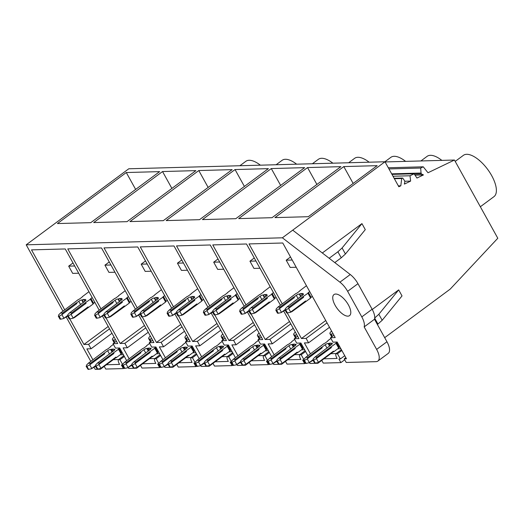 <?xml version="1.0" encoding="UTF-8"?>
<svg xmlns="http://www.w3.org/2000/svg" width="524" height="524" viewBox="0 0 524 524"><rect width="100%" height="100%" fill="white"/><g stroke="black" fill="none" stroke-linecap="round" stroke-linejoin="round"><path stroke-width="0.79" d="M104.243 366.355L105.743 369.06L123.382 368.575L123.946 368.162M385.075 161.936L454.446 160.036L497.8 238.243L450.221 289.097L384.695 337.659M100.13 368.68L100.425 369.204L95.224 369.348L94.097 367.311M90.816 361.39L66.266 317.099M62.985 311.177L26.2 244.819L128.793 168.78L384.976 161.765L282.384 237.804L339.925 282.174A14.279 6.209 53.5 0 1 347.635 291.337L357.964 283.681A14.279 6.209 53.5 0 0 350.255 274.524L292.713 230.147M100.425 369.204L104.25 366.368M106.392 364.756L119.596 364.396L119.262 363.794A5.712 2.482 53.5 0 1 118.326 359.752L119.944 359.713L122.557 364.435M123.382 368.575L121.378 364.959L122.367 364.933M388.304 167.765L423.261 166.809L427.984 172.756L454.446 160.036M239.881 165.735L245.835 161.327A25.702 11.181 53.5 0 1 260.376 165.178M69.79 318.946L83.938 344.471L88.602 344.34L91.058 348.768L86.873 348.886L92.938 359.818M64.753 309.867L31.506 249.876L65.245 248.952L99.206 310.208M102.488 316.129L117.684 343.548L113.014 343.672L116.374 341.183M126.69 360.682L119.649 347.982L115.47 348.1L113.014 343.672M136.384 367.684L136.672 368.208L128.701 368.431L128.216 367.56M106.045 317.957L120.193 343.475L124.856 343.351L127.312 347.772L123.127 347.89L129.192 358.829M101.008 308.872L67.76 248.88L101.499 247.957L135.454 309.219M138.736 315.14L153.932 342.552L149.268 342.683L152.628 340.194M162.944 359.687L155.903 346.993L151.718 347.104L149.268 342.683M172.638 366.695L172.927 367.219L164.955 367.435L164.471 366.564M142.299 316.961L156.44 342.486L161.11 342.355L163.56 346.783L159.381 346.895L165.44 357.833M137.262 307.883L104.007 247.891L137.753 246.968L171.708 308.223M174.99 314.145L190.186 341.563L185.522 341.687L188.876 339.198M199.192 358.698L192.157 345.997L187.972 346.115L185.522 341.687M208.886 365.7L209.181 366.224L201.203 366.446L200.725 365.575M178.546 315.972L192.694 341.491L197.365 341.366L199.814 345.788L195.635 345.906L201.694 356.844M173.516 306.887L140.262 246.896L174.007 245.972L207.963 307.234M211.244 313.156L226.44 340.567L221.77 340.698L225.13 338.209M235.446 357.702L228.412 345.008L224.226 345.12L221.77 340.698M245.14 364.711L245.435 365.235L237.457 365.451L236.972 364.58M214.801 314.976L228.949 340.502L233.612 340.371L236.069 344.799L231.883 344.91L237.948 355.848M209.764 305.892L176.516 245.907L210.255 244.983L244.21 306.239M247.498 312.16L262.694 339.572L258.024 339.703L261.384 337.214M271.701 356.713L264.659 344.013L260.48 344.13L258.024 339.703M281.395 363.715L281.683 364.239L273.711 364.462L273.227 363.591M251.055 313.981L265.203 339.506L269.867 339.375L272.323 343.803L268.137 343.921L274.203 354.859M246.018 304.903L212.764 244.911L246.509 243.988L280.464 305.25M283.746 311.171L298.942 338.583L294.278 338.707L297.632 336.218M307.955 355.717L300.914 343.024L296.728 343.135L294.278 338.707M317.649 362.719L317.937 363.25L309.966 363.466L309.481 362.595M287.303 312.992L301.451 338.511L306.121 338.386L308.571 342.814L304.392 342.925L310.45 353.864M282.272 303.907L249.018 243.922L282.764 242.998L335.196 337.587L330.533 337.718L333.886 335.229M357.964 283.681L372.132 309.239L361.802 316.896A14.279 6.209 53.5 0 1 364.167 326.911L376.632 349.403A14.279 6.209 53.5 0 1 377.883 361.075A14.279 6.209 53.5 0 1 376.062 361.658L346.213 362.47L344.209 358.855L346.462 358.796L337.168 342.028L332.982 342.146L330.533 337.718M361.802 316.896L347.635 291.337M26.2 244.819L282.384 237.804M335.118 305.276A13.087 5.692 53.5 0 1 333.971 294.58A13.087 5.692 53.5 0 1 348.414 304.916A13.087 5.692 53.5 0 1 349.56 315.612A13.087 5.692 53.5 0 1 335.118 305.276M57.43 223.565L126.291 172.534L159.643 171.623L90.783 222.654L57.43 223.565M235.047 169.553L268.399 168.643L199.546 219.674L166.193 220.591L235.047 169.553L244.4 186.433M271.301 168.564L202.441 219.595L235.793 218.685L304.654 167.647L271.301 168.564L280.654 185.437M162.538 171.544L195.891 170.627L127.037 221.659L93.685 222.576L162.538 171.544L171.892 188.417M198.793 170.549L232.145 169.638L163.292 220.669L129.939 221.58L198.793 170.549L208.146 187.422M307.549 167.569L238.695 218.606L272.048 217.689L340.901 166.658L307.549 167.569L316.902 184.441M274.949 217.611L343.803 166.58L377.156 165.663L308.302 216.7L274.949 217.611M398.345 185.876L400.814 185.81L398.836 186.76L384.976 161.765M394.376 178.717L401.712 178.514L400.814 185.81M394.133 178.278L402.687 178.049L401.712 178.514M404.718 181.252L410.633 181.094L404.39 184.094A1.5 1.29 -91.6 0 1 404.535 183.249A2.712 2.338 -91.6 0 0 404.259 180.249L402.687 178.049M393 176.234L409.997 175.769L410.633 181.094M391.978 174.394L414.117 173.791L409.997 175.769M415.028 175.16L423.464 174.924L416.953 178.055L414.117 173.791M414.327 174.112L421.368 173.916L423.464 174.924M391.677 173.844L421.047 173.038L421.368 173.916M388.946 168.918L420.68 168.047L421.047 173.038M423.261 166.809L420.68 168.047M120.193 354.787L123.376 354.702M118.326 359.752L123.893 355.632M119.944 359.713L124.345 356.451M113.276 359.654L118.66 359.51M136.672 368.208L140.504 365.372L141.991 368.064L159.637 367.579L160.193 367.167M83.938 344.471L108.219 326.472M88.602 344.34L109.529 328.836M91.058 348.768L111.979 333.264M126.291 172.534L135.644 189.406M78.698 273.22L72.685 273.384L68.683 266.153L73.006 262.943M74.69 265.989L68.683 266.153M322.319 252.981L361.946 223.61L365.287 229.636L345.434 254.002L341.242 257.808L334.784 262.589M372.256 309.474L398.685 289.89L402.026 295.916L382.173 320.282L377.404 324.513M321.756 360.394L323.256 363.099L340.895 362.621L344.726 359.785M340.895 362.621L338.897 359.006L340.345 358.966L344.746 355.704M344.209 358.855L345.827 357.656M376.632 349.403L386.961 341.753A14.279 6.209 53.5 0 1 388.212 353.418L377.883 361.075M372.132 309.239A14.279 6.209 53.5 0 1 374.49 319.254L386.961 341.753M398.685 289.89L378.832 314.262L374.64 318.061M361.946 223.61L342.093 247.976L337.901 251.782L329.164 258.253M455.205 161.405L463.347 155.366A25.702 11.181 53.5 0 1 491.702 175.658A25.702 11.181 53.5 0 1 493.955 196.664L480.344 206.751M323.904 358.802L337.109 358.442L336.775 357.84A5.712 2.482 53.5 0 1 335.845 353.798L337.456 353.752L340.345 358.966M337.456 353.752L341.858 350.491M364.167 326.911L374.49 319.254M301.451 338.511L325.732 320.518M306.121 338.386L327.042 322.876M308.571 342.814L329.498 327.303M317.937 363.25L321.762 360.414M343.803 166.58L353.156 183.452M337.705 348.833L340.888 348.748M335.845 353.798L341.406 349.678M330.788 353.7L336.179 353.549M296.211 267.26L290.204 267.423L286.196 260.192L290.519 256.989M292.202 260.028L286.196 260.192M159.637 367.579L157.632 363.964L158.621 363.938M142.639 363.767L155.844 363.407L155.51 362.805A5.712 2.482 53.5 0 1 154.58 358.763L156.191 358.717L158.811 363.44M172.927 367.219L176.752 364.383L178.245 367.075L195.891 366.59L196.448 366.171M156.44 353.798L159.63 353.707M154.58 358.763L160.141 354.637M156.191 358.717L160.593 355.455M149.53 358.665L154.914 358.514M276.128 164.746L282.082 160.331A25.702 11.181 53.5 0 1 296.63 164.182M120.193 343.475L144.473 325.483M124.856 343.351L145.777 327.841M127.312 347.772L148.233 332.268M114.953 272.225L108.94 272.388L104.931 265.157L109.254 261.954M110.944 264.993L104.931 265.157M195.891 366.59L193.887 362.975L194.869 362.949M178.894 362.772L192.098 362.411L191.764 361.809A5.712 2.482 53.5 0 1 190.834 357.768L192.446 357.728L195.066 362.451M209.181 366.224L213.006 363.387M192.694 352.803L195.878 352.718M190.834 357.768L196.395 353.648M192.446 357.728L196.847 354.466M185.778 357.669L191.168 357.525M312.383 163.75L318.337 159.342A25.702 11.181 53.5 0 1 332.884 163.193M156.44 342.486L180.721 324.487M161.11 342.355L182.031 326.852M163.56 346.783L184.487 331.273M151.2 271.229L145.194 271.399L141.185 264.168L145.508 260.959M147.192 264.004L141.185 264.168M212.999 363.374L214.499 366.079L232.139 365.595L232.702 365.182M232.139 365.595L230.134 361.979L231.123 361.953M215.148 361.783L228.353 361.416L228.019 360.813A5.712 2.482 53.5 0 1 227.082 356.779L228.7 356.733L231.32 361.455M245.435 365.235L249.26 362.398M228.949 351.814L232.132 351.722M227.082 356.779L232.649 352.652M228.7 356.733L233.101 353.471M222.032 356.674L227.416 356.53M348.637 162.761L354.591 158.346A25.702 11.181 53.5 0 1 369.138 162.198M192.694 341.491L216.975 323.498M197.365 341.366L218.285 325.856M199.814 345.788L220.735 330.284M187.454 270.24L181.448 270.404L177.439 263.172L181.763 259.969M183.446 263.009L177.439 263.172M249.247 362.379L250.747 365.084L268.393 364.606L268.956 364.187M268.393 364.606L266.389 360.99L267.378 360.964M251.402 360.787L264.607 360.427L264.273 359.824A5.712 2.482 53.5 0 1 263.336 355.783L264.954 355.737L267.567 360.46M281.683 364.239L285.514 361.403L287.001 364.095L304.647 363.61L305.204 363.197M265.196 350.818L268.386 350.733M263.336 355.783L268.897 351.663M264.954 355.737L269.356 352.475M258.286 355.685L263.67 355.534M384.885 161.765L390.839 157.351A25.702 11.181 53.5 0 1 405.602 161.372M228.949 340.502L253.23 322.502M233.612 340.371L254.54 324.867M236.069 344.799L256.989 329.288M223.709 269.244L217.696 269.408L213.687 262.183L218.017 258.974M219.7 262.013L213.687 262.183M304.647 363.61L302.643 359.995L303.632 359.968M287.65 359.791L300.855 359.431L300.521 358.829A5.712 2.482 53.5 0 1 299.59 354.794L301.202 354.748L303.822 359.471M301.451 349.829L304.641 349.737M299.59 354.794L305.151 350.667M301.202 354.748L305.603 351.486M294.54 354.689L299.925 354.545M420.896 160.953L427.093 156.362A25.702 11.181 53.5 0 1 441.856 160.377M265.203 339.506L289.484 321.513M269.867 339.375L290.787 323.871M272.323 343.803L293.243 328.299M259.963 268.255L253.95 268.419L249.941 261.188L254.264 257.985M255.954 261.024L249.941 261.188M121.116 353.988A1.428 0.373 -29 0 1 121.653 353.359L122.347 352.849M113.413 344.386L110.361 346.646A1.428 0.373 151 0 1 110.394 346.685A1.428 0.373 151 0 1 109.87 347.353L107.865 348.846A1.428 0.373 151 0 1 106.405 349.58L88.248 363.296L90.423 363.237L107.656 350.72A2.378 0.622 151 0 1 110.584 349.416L111.258 349.397A1.428 0.373 151 0 1 112.143 349.128L113.59 349.089A1.428 0.373 151 0 1 113.806 349.161A1.428 0.373 151 0 1 113.787 349.325L114.455 349.305A2.378 0.622 151 0 1 114.815 349.429A2.378 0.622 151 0 1 113.937 350.549L97.431 363.04L99.606 362.981L118.49 349.246A1.428 0.373 151 0 1 118.457 349.213A1.428 0.373 151 0 1 118.981 348.539L119.675 348.028M115.68 339.938L113.518 339.997A7.14 1.873 151 0 1 112.437 339.631A7.14 1.873 151 0 1 114.081 337.043M116.243 357.715L115.876 357.728A3.57 1.552 -126.5 0 0 115.909 357.113L116.243 357.715L121.162 354.067L118.49 349.246M99.606 362.981L98.505 364.809L95.715 366.283L97.313 369.171L100.575 368.542L102.278 367.802L115.876 357.728M88.13 369.42L86.139 366.355L88.13 369.42L91.392 368.791L95.44 366.315M113.57 352.894L113.905 353.497L98.505 364.809M115.909 357.113L100.575 368.542M113.905 353.497A3.57 1.552 -126.5 0 0 113.21 352.907M97.431 363.04L95.663 364.887L95.715 366.283L95.329 366.106L97.313 369.171M114.304 350.261L113.787 349.325M111.258 349.397L112.49 351.624M95.276 365.85L91.392 368.791M104.387 353.143L104.721 353.746L89.742 364.848L90.423 363.237M104.721 353.746A3.57 1.552 -126.5 0 0 104.021 353.156M89.322 365.058L86.532 366.538L86.473 365.136L88.248 363.296M80.657 304.641L78.79 301.274A2.378 0.622 151 0 1 81.718 299.964L82.242 299.951A1.428 0.373 151 0 1 83.617 299.42L84.705 301.379M85.229 299.676L83.617 299.42M85.065 299.381A1.428 0.373 151 0 1 85.281 299.459A1.428 0.373 151 0 1 85.065 299.872L85.589 299.859A2.378 0.622 151 0 1 85.949 299.983A2.378 0.622 151 0 1 85.071 301.103L69.6 312.828L71.775 312.769L71.094 314.387L86.074 303.285A3.57 1.552 -126.5 0 0 85.373 302.695L71.775 312.769M85.373 302.695L90.442 299.191A1.428 0.373 151 0 1 90.41 299.158A1.428 0.373 151 0 1 90.934 298.483L92.191 297.553M82.419 296.636L88.936 291.685M82.373 296.551A1.428 0.373 151 0 1 82.406 296.584A1.428 0.373 151 0 1 81.882 297.259L79.818 298.791A1.428 0.373 151 0 1 78.358 299.525L60.417 313.083L62.592 313.024L61.911 314.636L76.884 303.534A3.57 1.552 -126.5 0 0 76.19 302.944L62.592 313.024M76.19 302.944L76.884 303.534M78.79 301.274L76.55 302.931M82.242 299.951L83.519 302.256M60.299 319.208L58.308 316.142L59.972 319.142L60.784 319.195L63.555 318.579L67.439 315.638M60.784 319.195L59.186 316.313L58.701 316.326L58.642 314.924L60.417 313.083M59.186 316.313L61.491 314.845M90.934 298.483L93.606 303.304L94.864 302.374M88.405 307.503L74.447 317.59L72.744 318.33L88.071 306.9L88.405 307.503L93.115 304.012L90.442 299.191M93.606 303.304A1.428 0.373 -29 0 0 93.069 303.933M85.74 302.682L86.074 303.285M69.6 312.828L67.825 314.675L67.884 316.07L67.491 315.893L69.155 318.893L67.884 316.07L70.675 314.597M85.065 299.872L85.53 300.724M67.609 316.103L63.555 318.579M88.045 307.509A3.57 1.552 -126.5 0 0 88.071 306.9M69.482 318.959L72.744 318.33M157.37 352.993A1.428 0.373 -29 0 1 157.907 352.37L158.602 351.853M149.661 343.397L146.615 345.657A1.428 0.373 151 0 1 146.648 345.689A1.428 0.373 151 0 1 146.124 346.364L144.113 347.851A1.428 0.373 151 0 1 142.659 348.584L124.502 362.3L126.677 362.241L143.91 349.731A2.378 0.622 151 0 1 146.838 348.421L147.506 348.401A1.428 0.373 151 0 1 148.39 348.132L149.844 348.093A1.428 0.373 151 0 1 150.06 348.165A1.428 0.373 151 0 1 150.041 348.336L150.709 348.316A2.378 0.622 151 0 1 151.063 348.434A2.378 0.622 151 0 1 150.192 349.56L133.685 362.051L135.86 361.992L154.744 348.257A1.428 0.373 151 0 1 154.711 348.218A1.428 0.373 151 0 1 155.235 347.55L155.929 347.032M151.934 338.943L149.772 339.002A7.14 1.873 151 0 1 148.692 338.635A7.14 1.873 151 0 1 150.329 336.054M152.497 356.72L152.13 356.733A3.57 1.552 -126.5 0 0 152.163 356.117L152.497 356.72L157.416 353.078L154.744 348.257M135.86 361.992L134.76 363.813L131.969 365.294L133.568 368.176L136.829 367.547L138.532 366.813L152.13 356.733M124.385 368.424L122.393 365.366L124.385 368.424L127.64 367.802L131.694 365.326M149.825 351.905L150.159 352.508L134.76 363.813M152.163 356.117L136.829 367.547M150.159 352.508A3.57 1.552 -126.5 0 0 149.458 351.912M133.685 362.051L131.91 363.892L131.969 365.294L131.576 365.11L133.568 368.176M150.558 349.266L150.041 348.336M147.506 348.401L148.744 350.635M131.524 364.855L127.64 367.802M140.642 352.154L140.969 352.757L125.996 363.859L126.677 362.241M140.969 352.757A3.57 1.552 -126.5 0 0 140.275 352.161M125.577 364.069L122.786 365.542L122.727 364.147L124.502 362.3M116.904 303.645L115.044 300.285A2.378 0.622 151 0 1 117.972 298.975L118.496 298.962A1.428 0.373 151 0 1 119.872 298.431L120.952 300.39M121.483 298.687L119.872 298.431M121.319 298.392A1.428 0.373 151 0 1 121.535 298.464A1.428 0.373 151 0 1 121.313 298.883L121.837 298.87A2.378 0.622 151 0 1 122.197 298.988A2.378 0.622 151 0 1 121.326 300.108L105.855 311.839L108.029 311.78L107.348 313.391L122.321 302.289A3.57 1.552 -126.5 0 0 121.627 301.7L108.029 311.78M121.627 301.7L126.697 298.202A1.428 0.373 151 0 1 126.664 298.163A1.428 0.373 151 0 1 127.188 297.494L128.439 296.564M118.673 295.641L125.19 290.696M118.627 295.556A1.428 0.373 151 0 1 118.66 295.595A1.428 0.373 151 0 1 118.136 296.263L116.066 297.796A1.428 0.373 151 0 1 114.612 298.529L96.671 312.088L98.846 312.029L98.165 313.64L113.138 302.544A3.57 1.552 -126.5 0 0 112.444 301.948L98.846 312.029M112.444 301.948L113.138 302.544M115.044 300.285L112.804 301.942M118.496 298.962L119.773 301.261M96.554 318.212L94.562 315.153L96.226 318.153L97.032 318.199L99.809 317.59L103.693 314.642M97.032 318.199L95.433 315.317L94.955 315.33L94.896 313.935L96.671 312.088M95.433 315.317L97.739 313.856M127.188 297.494L129.86 302.315L131.111 301.385M124.66 306.507L110.702 316.601L108.992 317.334L124.326 305.905L124.66 306.507L129.369 303.023L126.697 298.202M129.86 302.315A1.428 0.373 -29 0 0 129.323 302.938M121.987 301.686L122.321 302.289M105.855 311.839L104.08 313.68L104.138 315.081L103.745 314.898L105.409 317.898L104.138 315.081L106.922 313.601M121.313 298.883L121.784 299.728M103.863 315.114L99.809 317.59M124.299 306.52A3.57 1.552 -126.5 0 0 124.326 305.905M105.737 317.963L108.992 317.334M193.618 351.997A1.428 0.373 -29 0 1 194.155 351.375L194.849 350.864M185.915 342.401L182.863 344.661A1.428 0.373 151 0 1 182.902 344.7A1.428 0.373 151 0 1 182.378 345.368L180.367 346.862A1.428 0.373 151 0 1 178.913 347.595L160.757 361.311L162.931 361.252L180.164 348.735A2.378 0.622 151 0 1 183.092 347.425L183.76 347.412A1.428 0.373 151 0 1 184.644 347.137L186.092 347.098A1.428 0.373 151 0 1 186.308 347.176A1.428 0.373 151 0 1 186.289 347.34L186.957 347.32A2.378 0.622 151 0 1 187.317 347.445A2.378 0.622 151 0 1 186.446 348.565L169.94 361.056L172.114 360.997L190.998 347.261A1.428 0.373 151 0 1 190.959 347.229A1.428 0.373 151 0 1 191.483 346.554L192.177 346.043M188.188 337.954L186.02 338.013A7.14 1.873 151 0 1 184.946 337.646A7.14 1.873 151 0 1 186.583 335.059M188.745 355.731L188.385 355.737A3.57 1.552 -126.5 0 0 188.411 355.128L188.745 355.731L193.664 352.082L190.998 347.261M172.114 360.997L171.007 362.824L168.224 364.298L169.822 367.18L173.077 366.558L174.787 365.817L188.385 355.737M160.639 367.435L158.648 364.37L160.639 367.435L163.894 366.807L167.949 364.331M186.072 350.91L186.406 351.512L171.007 362.824M188.411 355.128L173.077 366.558M186.406 351.512A3.57 1.552 -126.5 0 0 185.712 350.916M169.94 361.056L168.165 362.903L168.224 364.298L167.831 364.121L169.822 367.18M186.806 348.27L186.289 347.34M183.76 347.412L184.998 349.639M167.778 363.866L163.894 366.807M176.889 351.159L177.223 351.761L162.25 362.863L162.931 361.252M177.223 351.761A3.57 1.552 -126.5 0 0 176.529 351.172M161.824 363.073L159.041 364.553L158.982 363.152L160.757 361.311M153.159 302.649L151.298 299.289A2.378 0.622 151 0 1 154.226 297.979L154.75 297.966A1.428 0.373 151 0 1 156.119 297.436L157.207 299.394M157.737 297.691L156.119 297.436M157.573 297.396A1.428 0.373 151 0 1 157.79 297.468A1.428 0.373 151 0 1 157.567 297.887L158.091 297.874A2.378 0.622 151 0 1 158.451 297.999A2.378 0.622 151 0 1 157.58 299.119L142.102 310.843L144.277 310.784L143.602 312.396L158.576 301.3A3.57 1.552 -126.5 0 0 157.881 300.704L144.277 310.784M157.881 300.704L162.951 297.206A1.428 0.373 151 0 1 162.912 297.173A1.428 0.373 151 0 1 163.436 296.499L164.693 295.569M154.921 294.645L161.438 289.7M154.875 294.567A1.428 0.373 151 0 1 154.907 294.599A1.428 0.373 151 0 1 154.39 295.274L152.32 296.807A1.428 0.373 151 0 1 150.866 297.54L132.919 311.099L135.094 311.04L134.413 312.651L149.392 301.549A3.57 1.552 -126.5 0 0 148.698 300.959L135.094 311.04M148.698 300.959L149.392 301.549M151.298 299.289L149.058 300.946M154.75 297.966L156.028 300.272M132.801 317.223L130.817 314.158L132.474 317.158L133.286 317.21L136.063 316.594L139.947 313.653M133.286 317.21L131.688 314.328L131.203 314.341L131.144 312.939L132.919 311.099M131.688 314.328L133.993 312.861M163.436 296.499L166.108 301.32L167.366 300.39M160.914 305.518L146.949 315.605L145.246 316.345L160.58 304.916L160.914 305.518L165.623 302.027L162.951 297.206M166.108 301.32A1.428 0.373 -29 0 0 165.571 301.948M158.241 300.697L158.576 301.3M141.663 316.909L140.386 314.086L143.176 312.612M142.102 310.843L140.334 312.69L140.386 314.086L140 313.909L141.657 316.909M157.567 297.887L158.038 298.739M140.118 314.118L136.063 316.594M160.554 305.525A3.57 1.552 -126.5 0 0 160.58 304.916M141.984 316.968L145.246 316.345M229.872 351.008A1.428 0.373 -29 0 1 230.409 350.379L231.104 349.868M222.169 341.412L219.117 343.672A1.428 0.373 151 0 1 219.15 343.705A1.428 0.373 151 0 1 218.626 344.379L216.622 345.866A1.428 0.373 151 0 1 215.161 346.6L197.004 360.316L199.179 360.257L216.412 347.746A2.378 0.622 151 0 1 219.346 346.436L220.014 346.416A1.428 0.373 151 0 1 220.899 346.148L222.346 346.109A1.428 0.373 151 0 1 222.562 346.181A1.428 0.373 151 0 1 222.543 346.351L223.211 346.331A2.378 0.622 151 0 1 223.571 346.449A2.378 0.622 151 0 1 222.7 347.569L206.194 360.067L208.369 360.008L227.246 346.272A1.428 0.373 151 0 1 227.213 346.233A1.428 0.373 151 0 1 227.737 345.565L228.431 345.047M224.436 336.958L222.274 337.017A7.14 1.873 151 0 1 221.194 336.65A7.14 1.873 151 0 1 222.838 334.07M224.999 354.735L224.639 354.748A3.57 1.552 -126.5 0 0 224.665 354.132L224.999 354.735L229.918 351.093L227.246 346.272M208.369 360.008L207.262 361.829L204.478 363.309L206.076 366.191L209.331 365.562L211.041 364.828L224.639 354.748M196.886 366.44L194.902 363.381L196.886 366.44L200.148 365.811L204.203 363.342M222.327 349.914L222.661 350.517L207.262 361.829M224.665 354.132L209.331 365.562M222.661 350.517A3.57 1.552 -126.5 0 0 221.966 349.927M206.194 360.067L204.419 361.907L204.478 363.309L204.085 363.125L206.076 366.191M223.06 347.281L222.543 346.351M220.014 346.416L221.246 348.643M204.032 362.87L200.148 365.811M213.144 350.17L213.478 350.772L198.504 361.868L199.179 360.257M213.478 350.772A3.57 1.552 -126.5 0 0 212.783 350.176M198.079 362.084L195.288 363.558L195.236 362.163L197.004 360.316M189.413 301.66L187.546 298.3A2.378 0.622 151 0 1 190.481 296.99L191.005 296.97A1.428 0.373 151 0 1 192.374 296.446L193.461 298.398M193.991 296.702L192.374 296.446M193.828 296.407A1.428 0.373 151 0 1 194.044 296.479A1.428 0.373 151 0 1 193.821 296.898L194.345 296.885A2.378 0.622 151 0 1 194.705 297.003A2.378 0.622 151 0 1 193.834 298.123L178.357 309.854L180.531 309.795L179.85 311.407L194.83 300.304A3.57 1.552 -126.5 0 0 194.129 299.715L180.531 309.795M194.129 299.715L199.199 296.217A1.428 0.373 151 0 1 199.166 296.178A1.428 0.373 151 0 1 199.69 295.51L200.947 294.58M191.175 293.656L197.692 288.711M191.129 293.571A1.428 0.373 151 0 1 191.162 293.61A1.428 0.373 151 0 1 190.638 294.278L188.575 295.811A1.428 0.373 151 0 1 187.114 296.545L169.173 310.103L171.348 310.044L170.667 311.656L185.647 300.56A3.57 1.552 -126.5 0 0 184.946 299.964L171.348 310.044M184.946 299.964L185.647 300.56M187.546 298.3L185.313 299.957M191.005 296.97L192.282 299.276M169.056 316.227L167.064 313.169L168.728 316.162L169.54 316.214L172.317 315.599L176.202 312.658M169.54 316.214L167.942 313.332L167.457 313.345L167.398 311.944L169.173 310.103M167.942 313.332L170.248 311.872M199.69 295.51L202.362 300.331L203.62 299.401M197.168 304.523L183.203 314.616L181.501 315.35L196.834 303.92L197.168 304.523L201.871 301.038L199.199 296.217M202.362 300.331A1.428 0.373 -29 0 0 201.825 300.953M194.496 299.702L194.83 300.304M178.357 309.854L176.581 311.695L176.64 313.097L176.247 312.913L177.911 315.913L176.64 313.097L179.431 311.616M193.821 296.898L194.293 297.743M176.365 313.123L172.317 315.599M196.801 304.536A3.57 1.552 -126.5 0 0 196.834 303.92M178.239 315.979L181.501 315.35M266.127 350.012A1.428 0.373 -29 0 1 266.664 349.39L267.358 348.873M258.424 340.417L255.371 342.676A1.428 0.373 151 0 1 255.404 342.716A1.428 0.373 151 0 1 254.88 343.384L252.876 344.871A1.428 0.373 151 0 1 251.415 345.611L233.259 359.326L235.433 359.268L252.666 346.75A2.378 0.622 151 0 1 255.594 345.44L256.262 345.427A1.428 0.373 151 0 1 257.153 345.152L258.601 345.113A1.428 0.373 151 0 1 258.817 345.185A1.428 0.373 151 0 1 258.797 345.355L259.465 345.336A2.378 0.622 151 0 1 259.825 345.46A2.378 0.622 151 0 1 258.948 346.58L242.442 359.071L244.616 359.012L263.5 345.277A1.428 0.373 151 0 1 263.467 345.244A1.428 0.373 151 0 1 263.991 344.569L264.686 344.052M260.69 335.963L258.529 336.022A7.14 1.873 151 0 1 257.448 335.655A7.14 1.873 151 0 1 259.092 333.074M261.253 353.746L260.887 353.752A3.57 1.552 -126.5 0 0 260.919 353.143L261.253 353.746L266.172 350.098L263.5 345.277M244.616 359.012L243.516 360.839L240.726 362.313L242.324 365.195L245.586 364.566L247.289 363.833L260.887 353.752M233.141 365.451L231.149 362.385L233.141 365.451L236.403 364.822L240.451 362.346M258.581 348.925L258.915 349.528L243.516 360.839M260.919 353.143L245.586 364.566M258.915 349.528A3.57 1.552 -126.5 0 0 258.214 348.932M242.442 359.071L240.667 360.918L240.726 362.313L240.333 362.136L242.324 365.195M259.315 346.285L258.797 345.355M256.262 345.427L257.5 347.654M240.287 361.881L236.403 364.822M249.398 349.174L249.732 349.777L234.752 360.879L235.433 359.268M249.732 349.777A3.57 1.552 -126.5 0 0 249.031 349.187M234.333 361.088L231.543 362.569L231.484 361.167L233.259 359.326M225.667 300.665L223.8 297.305A2.378 0.622 151 0 1 226.728 295.995L227.252 295.981A1.428 0.373 151 0 1 228.628 295.451L229.709 297.409M230.239 295.706L228.628 295.451M230.075 295.412A1.428 0.373 151 0 1 230.291 295.484A1.428 0.373 151 0 1 230.075 295.903L230.599 295.89A2.378 0.622 151 0 1 230.96 296.014A2.378 0.622 151 0 1 230.082 297.134L214.611 308.859L216.785 308.8L216.104 310.411L231.077 299.315A3.57 1.552 -126.5 0 0 230.383 298.719L216.785 308.8M230.383 298.719L235.453 295.222A1.428 0.373 151 0 1 235.42 295.189A1.428 0.373 151 0 1 235.944 294.514L237.202 293.584M227.429 292.661L233.946 287.715M227.383 292.582A1.428 0.373 151 0 1 227.416 292.615A1.428 0.373 151 0 1 226.892 293.289L224.829 294.822A1.428 0.373 151 0 1 223.368 295.556L205.428 309.114L207.602 309.049L206.921 310.667L221.894 299.564A3.57 1.552 -126.5 0 0 221.2 298.975L207.602 309.049M221.2 298.975L221.894 299.564M223.8 297.305L221.56 298.962M227.252 295.981L228.529 298.28M205.31 315.238L203.319 312.173L204.982 315.173L205.794 315.225L208.565 314.61L212.449 311.669M205.794 315.225L204.196 312.337L203.712 312.356L203.653 310.955L205.428 309.114M204.196 312.337L206.495 310.876M235.944 294.514L238.617 299.335L239.868 298.405M233.416 303.534L219.458 313.621L217.748 314.354L233.082 302.931L233.416 303.534L238.125 300.042L235.453 295.222M238.617 299.335A1.428 0.373 -29 0 0 238.079 299.957M230.743 298.713L231.077 299.315M214.611 308.859L212.836 310.699L212.895 312.101L212.502 311.924L214.165 314.917L212.895 312.101L215.685 310.627M230.075 295.903L230.54 296.754M212.62 312.134L208.565 314.61M233.056 303.54A3.57 1.552 -126.5 0 0 233.082 302.931M214.493 314.983L217.748 314.354M302.381 349.023A1.428 0.373 -29 0 1 302.918 348.394L303.606 347.884M294.671 339.421L291.626 341.687A1.428 0.373 151 0 1 291.658 341.72A1.428 0.373 151 0 1 291.134 342.395L289.124 343.882A1.428 0.373 151 0 1 287.669 344.615L269.513 358.331L271.687 358.272L288.921 345.761A2.378 0.622 151 0 1 291.848 344.451L292.516 344.432A1.428 0.373 151 0 1 293.401 344.163L294.855 344.124A1.428 0.373 151 0 1 295.071 344.196A1.428 0.373 151 0 1 295.051 344.36L295.713 344.347A2.378 0.622 151 0 1 296.073 344.464A2.378 0.622 151 0 1 295.202 345.585L278.696 358.082L280.871 358.023L299.754 344.288A1.428 0.373 151 0 1 299.721 344.248A1.428 0.373 151 0 1 300.245 343.574L300.94 343.063M296.944 334.974L294.783 335.033A7.14 1.873 151 0 1 293.702 334.666A7.14 1.873 151 0 1 295.339 332.085M297.508 352.75L297.141 352.763A3.57 1.552 -126.5 0 0 297.173 352.148L297.508 352.75L302.427 349.102L299.754 344.288M280.871 358.023L279.77 359.844L276.98 361.324L278.578 364.206L281.84 363.577L283.543 362.844L297.141 352.763M269.395 364.455L267.404 361.396L269.395 364.455L272.65 363.826L276.705 361.35M294.835 347.929L295.169 348.532L279.77 359.844M297.173 352.148L281.84 363.577M295.169 348.532A3.57 1.552 -126.5 0 0 294.468 347.943M278.696 358.082L276.921 359.923L276.98 361.324L276.587 361.141L278.578 364.206M295.569 345.296L295.051 344.36M292.516 344.432L293.754 346.659M276.534 360.885L272.65 363.826M285.646 348.185L285.98 348.788L271.006 359.883L271.687 358.272M285.98 348.788A3.57 1.552 -126.5 0 0 285.285 348.191M270.587 360.093L267.797 361.573L267.738 360.171L269.513 358.331M261.915 299.676L260.055 296.309A2.378 0.622 151 0 1 262.983 295.005L263.507 294.986A1.428 0.373 151 0 1 264.882 294.462L265.963 296.414M266.493 294.717L264.882 294.462M266.33 294.423A1.428 0.373 151 0 1 266.546 294.495A1.428 0.373 151 0 1 266.323 294.914L266.847 294.894A2.378 0.622 151 0 1 267.207 295.019A2.378 0.622 151 0 1 266.336 296.139L250.865 307.87L253.04 307.811L252.358 309.422L267.332 298.32A3.57 1.552 -126.5 0 0 266.637 297.73L253.04 307.811M266.637 297.73L271.707 294.233A1.428 0.373 151 0 1 271.674 294.193A1.428 0.373 151 0 1 272.198 293.519L273.449 292.589M263.683 291.672L270.201 286.72M263.637 291.586A1.428 0.373 151 0 1 263.67 291.626A1.428 0.373 151 0 1 263.146 292.294L261.076 293.826A1.428 0.373 151 0 1 259.622 294.56L241.675 308.119L243.857 308.06L243.175 309.671L258.149 298.575A3.57 1.552 -126.5 0 0 257.454 297.979L243.857 308.06M257.454 297.979L258.149 298.575M260.055 296.309L257.815 297.973M263.507 294.986L264.784 297.291M241.564 314.243L239.573 311.177L241.23 314.177L242.042 314.23L244.819 313.614L248.703 310.673M242.042 314.23L240.444 311.348L239.966 311.361L239.907 309.959L241.675 308.119M240.444 311.348L242.75 309.881M272.198 293.519L274.871 298.339L276.122 297.409M269.67 302.538L255.712 312.625L254.002 313.365L269.336 301.935L269.67 302.538L274.38 299.053L271.707 294.233M274.871 298.339A1.428 0.373 -29 0 0 274.334 298.968M266.998 297.717L267.332 298.32M250.865 307.87L249.09 309.71L249.149 311.112L248.756 310.928L250.42 313.928L249.149 311.112L251.933 309.632M266.323 294.914L266.795 295.759M248.874 311.138L244.819 313.614M269.31 302.551A3.57 1.552 -126.5 0 0 269.336 301.935M250.747 313.994L254.002 313.365M338.628 348.028A1.428 0.373 -29 0 1 339.166 347.405L339.86 346.888M330.926 338.432L327.873 340.692A1.428 0.373 151 0 1 327.913 340.724A1.428 0.373 151 0 1 327.389 341.399L325.378 342.886A1.428 0.373 151 0 1 323.924 343.62L305.767 357.335L307.942 357.276L325.175 344.766A2.378 0.622 151 0 1 328.103 343.456L328.771 343.436A1.428 0.373 151 0 1 329.655 343.168L331.103 343.128A1.428 0.373 151 0 1 331.319 343.2A1.428 0.373 151 0 1 331.299 343.371L331.967 343.351A2.378 0.622 151 0 1 332.327 343.475A2.378 0.622 151 0 1 331.456 344.596L314.95 357.086L317.125 357.027L336.002 343.292A1.428 0.373 151 0 1 335.969 343.253A1.428 0.373 151 0 1 336.493 342.585L337.187 342.067M333.199 333.978L331.03 334.037A7.14 1.873 151 0 1 329.956 333.67A7.14 1.873 151 0 1 331.594 331.089M333.755 351.761L333.395 351.768A3.57 1.552 -126.5 0 0 333.421 351.159L333.755 351.761L338.674 348.113L336.002 343.292M317.125 357.027L316.018 358.855L313.234 360.329L314.832 363.211L318.088 362.582L319.797 361.848L333.395 351.768M305.649 363.466L303.658 360.401L305.649 363.466L308.905 362.837L312.959 360.361M331.083 346.94L331.417 347.543L316.018 358.855M333.421 351.159L318.088 362.582M331.417 347.543A3.57 1.552 -126.5 0 0 330.723 346.947M314.95 357.086L313.175 358.927L313.234 360.329L312.841 360.152L314.832 363.211M331.816 344.301L331.299 343.371M328.771 343.436L330.009 345.67M312.789 359.896L308.905 362.837M321.9 347.189L322.234 347.792L307.261 358.894L307.942 357.276M322.234 347.792A3.57 1.552 -126.5 0 0 321.539 347.202M306.835 359.104L304.051 360.577L303.992 359.182L305.767 357.335M298.169 298.68L296.302 295.32A2.378 0.622 151 0 1 299.237 294.01L299.761 293.997A1.428 0.373 151 0 1 301.13 293.466L302.217 295.425M302.748 293.722L301.13 293.466M302.584 293.427A1.428 0.373 151 0 1 302.8 293.499A1.428 0.373 151 0 1 302.577 293.918L303.101 293.905A2.378 0.622 151 0 1 303.462 294.023A2.378 0.622 151 0 1 302.59 295.15L287.113 306.874L289.287 306.815L288.613 308.426L303.586 297.331A3.57 1.552 -126.5 0 0 302.892 296.735L289.287 306.815M302.892 296.735L307.961 293.237A1.428 0.373 151 0 1 307.922 293.204A1.428 0.373 151 0 1 308.446 292.53L309.704 291.599M299.931 290.676L306.448 285.731M299.885 290.591A1.428 0.373 151 0 1 299.918 290.63A1.428 0.373 151 0 1 299.394 291.305L297.331 292.831A1.428 0.373 151 0 1 295.877 293.571L277.93 307.123L280.104 307.064L279.423 308.682L294.403 297.58A3.57 1.552 -126.5 0 0 293.702 296.99L280.104 307.064M293.702 296.99L294.403 297.58M296.302 295.32L294.069 296.977M299.761 293.997L301.038 296.296M277.812 313.254L275.821 310.188L277.484 313.188L278.296 313.241L281.074 312.625L284.958 309.684M278.296 313.241L276.698 310.352L276.214 310.365L276.155 308.97L277.93 307.123M276.698 310.352L279.004 308.891M308.446 292.53L311.118 297.35L312.376 296.42M305.924 301.549L291.96 311.636L290.257 312.37L305.59 300.946L305.924 301.549L310.627 298.058L307.961 293.237M311.118 297.35A1.428 0.373 -29 0 0 310.581 297.973M303.252 296.728L303.586 297.331M287.113 306.874L285.344 308.715L285.397 310.116L285.01 309.939L286.667 312.933L285.397 310.116L288.187 308.636M302.577 293.918L303.049 294.77M285.122 310.149L281.074 312.625M305.564 301.555A3.57 1.552 -126.5 0 0 305.59 300.946M286.995 312.998L290.257 312.37M378.832 314.262L382.173 320.282M342.093 247.976L345.434 254.002M350.255 274.524L339.925 282.174M337.901 251.782L341.242 257.808M374.706 318.179L377.981 324.087M121.653 353.359L118.981 348.539M98.925 364.599L100.929 368.215M114.455 349.305L114.723 349.803M113.59 349.089L114.258 350.294M113.223 351.08L112.143 349.128M110.584 349.416L112.012 351.984M107.656 350.72L109.523 354.086M89.742 364.848L91.746 368.464M113.518 339.997L114.815 342.336M96.2 366.269L97.798 369.158M87.017 366.525L88.615 369.407M83.146 302.531L81.718 299.964M63.915 318.251L61.911 314.636M73.098 318.002L71.094 314.387M85.857 300.35L85.589 299.859M69.967 318.946L68.369 316.057M157.907 352.37L155.235 347.55M135.179 363.604L137.183 367.219M150.709 348.316L150.977 348.807M149.844 348.093L150.512 349.305M149.478 350.091L148.39 348.132M146.838 348.421L148.259 350.988M143.91 349.731L145.77 353.091M125.996 363.859L128 367.468M149.772 339.002L151.069 341.347M132.454 365.28L134.052 368.162M123.271 365.529L124.869 368.411M119.393 301.542L117.972 298.975M100.169 317.256L98.165 313.64M109.352 317.007L107.348 313.391M122.112 299.361L121.837 298.87M106.221 317.95L104.623 315.068M194.155 351.375L191.483 346.554M171.433 362.615L173.437 366.23M186.957 347.32L187.232 347.812M186.092 347.098L186.767 348.309M185.732 349.095L184.644 347.137M183.092 347.425L184.513 349.993M180.164 348.735L182.024 352.102M162.25 362.863L164.254 366.479M186.02 338.013L187.323 340.351M168.708 364.285L170.307 367.167M159.525 364.54L161.117 367.422M155.648 300.547L154.226 297.979M136.417 316.267L134.413 312.651M145.607 316.011L143.602 312.396M158.366 298.366L158.091 297.874M142.469 316.954L140.871 314.072M230.409 350.379L227.737 345.565M207.687 361.619L209.692 365.235M223.211 346.331L223.486 346.822M222.346 346.109L223.021 347.32M221.98 348.1L220.899 346.148M219.346 346.436L220.768 349.004M216.412 347.746L218.279 351.106M198.504 361.868L200.509 365.483M222.274 337.017L223.571 339.362M204.956 363.296L206.554 366.178M195.773 363.545L197.371 366.427M191.902 299.558L190.481 296.99M172.671 315.271L170.667 311.656M181.854 315.022L179.85 311.407M194.62 297.377L194.345 296.885M178.723 315.965L177.125 313.083M266.664 349.39L263.991 344.569M243.935 360.623L245.939 364.239M259.465 345.336L259.734 345.827M258.601 345.113L259.269 346.325M258.234 347.111L257.153 345.152M255.594 345.44L257.022 348.008M252.666 346.75L254.533 350.117M234.752 360.879L236.756 364.494M258.529 336.022L259.825 338.366M241.21 362.3L242.809 365.182M232.027 362.556L233.625 365.438M228.156 298.562L226.728 295.995M208.925 314.282L206.921 310.667M218.108 314.027L216.104 310.411M230.868 296.381L230.599 295.89M214.978 314.97L213.379 312.088M302.918 348.394L300.245 343.574M280.189 359.634L282.194 363.25M295.713 344.347L295.988 344.838M294.855 344.124L295.523 345.329M294.488 346.115L293.401 344.163M291.848 344.451L293.27 347.019M288.921 345.761L290.781 349.122M271.006 359.883L273.011 363.499M294.783 335.033L296.08 337.377M277.465 361.311L279.063 364.193M268.281 361.56L269.88 364.442M264.404 297.573L262.983 295.005M245.18 313.287L243.175 309.671M254.363 313.038L252.358 309.422M267.122 295.392L266.847 294.894M251.225 313.981L249.627 311.099M339.166 347.405L336.493 342.585M316.444 358.639L318.448 362.254M331.967 343.351L332.242 343.842M331.103 343.128L331.777 344.34M330.742 345.126L329.655 343.168M328.103 343.456L329.524 346.023M325.175 344.766L327.035 348.126M307.261 358.894L309.265 362.51M331.03 334.037L332.334 336.382M313.719 360.316L315.317 363.197M304.529 360.564L306.127 363.453M300.658 296.577L299.237 294.01M281.427 312.297L279.423 308.682M290.61 312.042L288.613 308.426M303.376 294.396L303.101 293.905M287.479 312.985L285.881 310.103M112.437 339.631L114.193 342.801M148.692 338.635L150.447 341.805M184.946 337.646L186.701 340.816M221.194 336.65L222.955 339.821M257.448 335.655L259.203 338.825M293.702 334.666L295.457 337.836M329.956 333.67L331.712 336.84"/></g></svg>
